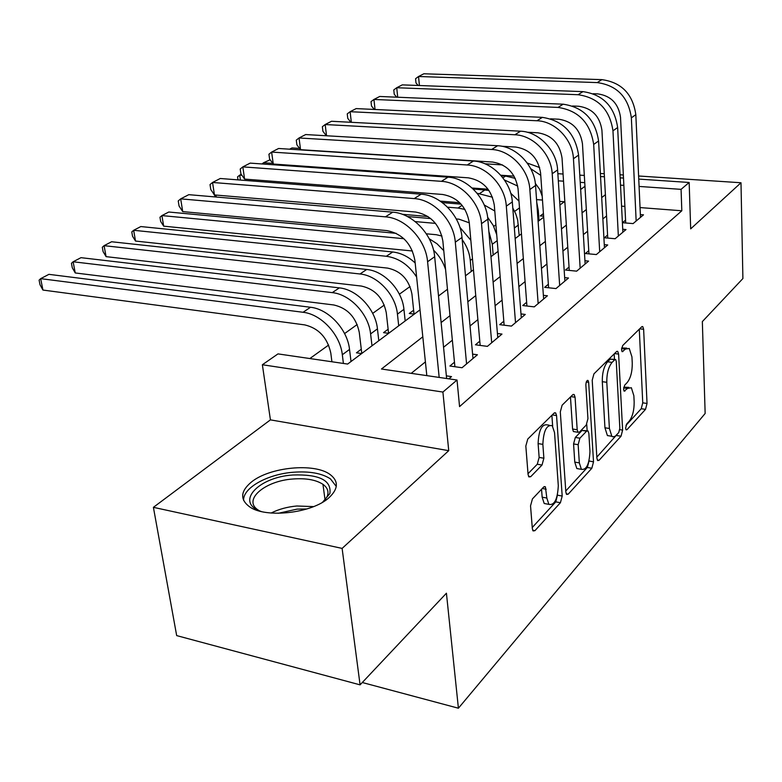 <?xml version="1.0" encoding="UTF-8"?>
<svg xmlns="http://www.w3.org/2000/svg" width="782" height="782" viewBox="0 0 782 782"><rect width="100%" height="100%" fill="white"/><g stroke="black" fill="none" stroke-linecap="round" stroke-linejoin="round"><path stroke-width="1.17" d="M625.61 428.155L626.128 429.836L627.008 429.66L645.521 409.357L647.037 403.463L643.635 329.3L642.794 326.632L641.699 326.808L622.677 345.546L621.543 349.828L622.14 351.695L625.492 349.065L629.256 348.459L631.944 356.885L632.257 363.21C632.315 371.694 630.634 378.136 627.193 382.554L624.71 385.125L623.596 389.397L624.153 391.166L627.496 388.429L631.348 387.716L633.86 395.741L634.163 401.938C634.222 410.267 632.56 416.698 629.168 421.224L626.714 423.893L625.61 428.155M329.007 497.684C338.381 488.897 338.762 481.184 330.16 474.557C314.53 462.602 269.438 466.991 251.218 482.201C240.475 491.292 239.898 499.473 249.468 506.736C265.518 518.574 312.321 513.246 329.007 497.684M532.444 498.896L530.538 505.827L532.337 528.642L533.089 530.939L534.927 530.675L560.411 502.718L562.199 496.052L556.559 415.565L555.679 412.935L554.076 413.121L527.762 439.044L525.827 446.014L528.065 474.43L528.886 476.912L530.704 476.707L542.014 465.046L543.881 458.223L542.855 444.372C543.519 430.755 546.647 424.518 552.229 425.662L554.536 432.593L558.299 485.72C557.556 499.336 554.418 505.543 548.876 504.361L546.833 498.036L545.396 486.785L543.656 487.03L532.444 498.896M360.082 684.856L176.673 635.6L153.399 507.332L342.115 548.407L360.082 684.856L446.424 593.215L458.408 708.218L705.149 413.473L702.344 321.598L742.9 278.548L740.994 182.753L690.682 228.872L689.157 182.47L681.073 189.352L681.816 210.778L459.562 406.601L457.02 380.032L442.905 392.056L262.371 364.744L277.991 353.894L347.628 364.06L420.022 309.838M342.115 548.407L448.741 450.667L442.905 392.056M596.901 458.184L597.653 460.569L599.071 460.315L621.035 436.219L622.619 430.1L618.611 354.09L617.751 351.411L616.529 351.607L593.929 373.864L592.218 380.238L596.901 458.184M591.837 468.252L568.211 494.165L566.598 494.429L565.845 492.073L560.303 411.85L562.121 405.193L572.717 394.763L574.203 394.578L575.073 397.227L577.184 429.738L578.006 432.26L579.501 432.045L586.226 425.066L587.937 418.634L585.865 385.115C586.021 381.821 586.754 380.277 588.054 380.482L588.67 382.349L593.518 461.869L591.837 468.252L587.331 467.48L565.767 490.988M740.994 182.753L638.611 175.999M623.352 174.992L619.999 174.767M604.271 173.731L600.361 173.477M361.284 349.212L356.436 352.819L361.655 353.562M388.126 329.232L383.522 332.653L388.654 333.327M413.639 310.229L409.26 313.484L414.313 314.11M625.571 220.153L622.482 222.714L633.097 223.593L643.488 214.835L640.36 214.591M607.585 235.089L604.349 237.767L615.141 238.725L626.011 229.566L622.726 229.282M588.758 250.709L585.376 253.524L596.343 254.561L607.731 244.971L604.271 244.658M569.042 267.082L565.494 270.034L576.647 271.159L588.582 261.11L584.936 260.748M548.358 284.257L544.634 287.346L555.982 288.578L568.504 278.021L564.663 277.63M554.565 412.769L555.66 412.916M526.648 302.282L522.738 305.537L534.272 306.867L547.429 295.782L543.373 295.332M503.813 321.236L499.698 324.657L511.448 326.104L525.279 314.442L520.988 313.934M479.786 341.187L475.456 344.794L487.401 346.367L501.976 334.08L497.43 333.503M454.459 362.222L449.894 366.015L462.045 367.736L477.421 354.774L472.592 354.119M681.816 210.778L640.047 207.572M624.896 206.409L621.573 206.145M606.549 215.959L602.863 218.94M587.614 231.228L583.372 234.639M567.761 247.21L562.923 251.11M546.941 263.984L541.457 268.412M525.084 281.598L518.877 286.603M502.083 300.122L495.094 305.752M477.88 319.633L470.031 325.957M452.358 340.19L443.56 347.276M425.398 361.91L411.205 373.346M446.366 375.859L451.517 376.611L448.858 378.84M519.502 207.895L514.644 211.375M495.915 224.845L493.735 226.409M410.042 286.544L399.377 294.208M384.294 305.048L372.701 313.377M357.188 324.52L344.579 333.582M328.626 345.048L309.838 358.547M564.311 201.746L559.668 201.394M542.483 200.065L536.55 199.615M543.422 213.574L540.264 215.92L543.607 216.203M362.291 682.51L458.408 708.218M448.741 450.667L270.425 419.866L153.399 507.332M270.425 419.866L262.371 364.744M422.808 336.817L381.46 369.006L457.02 380.032M605.405 194.698L601.69 197.592M586.334 209.547L582.062 212.87M566.344 225.108L561.476 228.901M545.367 241.433L539.834 245.734M523.334 258.578L517.078 263.446M500.157 276.623L493.11 282.107M475.749 295.616L467.832 301.774M450.002 315.654L441.136 322.555M681.073 189.352L639.08 186.439M623.86 185.373L620.517 185.148M557.849 173.672L563.06 174.024M579.794 175.139L584.32 175.442M600.537 176.527L604.437 176.791M620.155 177.846L623.498 178.071M638.747 179.088L689.157 182.47M584.75 182.656L580.234 182.343M563.519 181.18L558.319 180.818M438.516 295.977L447.47 289.272M465.476 275.792L473.462 269.81M490.979 256.682L498.085 251.354M515.152 238.569L521.467 233.847M538.104 221.384L543.676 217.201M559.912 205.05L564.819 201.365M580.664 189.498L584.965 186.282M628.894 387.373L623.801 387.188M626.773 348.137L621.67 347.98M625.971 425.369L641.23 408.732L642.745 402.838L639.285 329.183M614.466 359.397L614.173 353.923M596.832 457.128L617.575 433.854M618.728 432.602L619.843 428.301L616.265 361.411L615.669 359.554L614.799 359.691L612.081 362.389C608.464 366.875 606.705 373.513 606.803 382.31L609.393 428.477L611.837 436.268L612.658 436.806L615.121 436.346L618.728 432.602M615.092 359.476L610.322 359.104L614.799 359.691M610.097 435.994L607.409 435.574L604.945 427.783L602.296 381.684C602.189 372.897 603.958 366.269 607.585 361.792L610.322 359.104M570.469 396.982L572.58 429.015L573.402 431.537L574.408 431.693M586.735 424.372L587.135 430.784M589.002 460.95L593.518 461.869M579.335 462.885L581.388 469.327C586.432 470.207 589.296 464.254 589.97 451.468L588.856 433.443L588.044 430.95L586.598 431.175L579.892 438.184L578.152 444.684L579.335 462.885L574.77 462.113L576.833 468.545L579.442 468.995M587.096 430.794L582.043 430.452L586.598 431.175M574.77 462.113L573.568 443.941L575.308 437.451L582.043 430.452M587.331 467.48L589.022 461.116M547.234 504.058L544.204 503.491L542.151 497.176L541.545 489.258M549.179 425.183L547.508 424.919C541.897 423.776 538.769 429.992 538.104 443.59L542.855 444.372M528.006 473.726L537.273 464.234L539.14 457.421L538.104 443.59M532.249 527.518L555.787 501.868L557.537 494.644M552.659 426.151L551.877 415.291M542.229 196.37L539.766 189.44L535.338 183.428M514.057 176.136L500.754 175.227M289.604 149.196L292.009 147.945L299.604 148.424M484.948 163.78L502.533 164.934M530.695 168.658L540.753 175.344M527.224 163.037L539.648 167.553M601.876 79.637L597.223 82.589L418.536 76.509L423.844 73.782L601.876 79.637C621.543 82.374 632.863 94.055 635.825 114.68L640.487 217.367M597.223 82.589C616.978 85.355 628.357 97.105 631.357 117.838L636.157 221.013M625.708 222.978L620.517 117.339C618.503 103.595 610.947 95.785 597.839 93.899L593.206 93.723M418.155 85.473L415.985 82.941L415.565 78.708L418.536 76.509L419.416 85.521M261.256 511.496C234.532 502.601 258.168 477.098 292.82 474.997C319.369 474.136 331.724 480.334 329.857 493.589L322.585 502.22M324.432 500.724L327.257 496.296C328.978 491.653 327.541 487.665 322.956 484.332C315.996 479.806 306.006 478.027 292.996 478.995C264.609 480.832 242.156 500.206 258.441 510.216L259.057 510.607M336.27 486.424L330.454 478.877C321.803 473.257 309.389 471.047 293.201 472.25C267.552 474.195 242.909 487.782 243.593 500.382M536.745 202.343L538.27 210.378L539.003 220.71M518.984 201.121L510.724 193.222M488.046 189.195L472.093 188.012M272.791 163.399L263.544 162.744L270.152 159.782M501.223 175.764L505.573 176.058L515.25 178.374M504.478 180.007L517.713 186.048M262.009 163.956L263.544 162.744L263.72 164.073M512.787 207.973L515.749 213.838L517.664 220.016L519.209 235.529M494.781 211.013L484.214 204.972M459.679 202.685L440.227 201.121M238.002 179.87L237.562 176.859L239.712 175.139L241.921 175.305M473.139 188.99L488.936 190.427M241.237 174.337L239.712 175.139L240.426 180.065M477.059 193.222L492.494 197.23M488.848 231.335L492.289 244.258L493.178 255.03M469.288 222.821L459.044 219.195L456.297 218.96M427.969 216.516L402.261 214.297M215.549 196.966L213.32 193.262M442.329 202.616L461.057 204.131M447.558 207.181L458.027 208.041L464.948 209.429M487.616 217.21L493.256 225.46L496.717 234.668M215.93 195.06L216.233 197.025M462.182 239.624C466.844 246.086 469.532 253.036 470.265 260.484L471.243 271.462M441.957 236.037L436.366 234.727L426.317 233.798M407.393 216.536L430.735 218.569M415.164 221.58L435.486 223.378M459.884 227.308L470.842 240.27M582.952 91.631L578.084 94.72L396.728 87.731L402.271 84.876L582.952 91.631C602.961 94.514 614.515 106.479 617.633 127.525L622.873 232.205M578.084 94.72C598.171 97.633 609.804 109.676 612.961 130.829L618.347 236.027M607.741 238.07L601.925 130.271C599.814 116.244 592.101 108.239 578.768 106.264L572.512 106M396.699 97.183L394.236 94.241L393.786 89.92L396.728 87.731L397.706 97.232M563.138 104.192L558.025 107.427L373.943 99.451L379.729 96.469L563.138 104.192C583.48 107.232 595.298 119.49 598.582 140.985L604.447 247.738M558.025 107.427C578.465 110.506 590.351 122.842 593.675 144.445L599.696 251.736M588.944 253.857L582.463 143.82C580.234 129.499 572.346 121.298 558.788 119.216L550.587 118.825M374.295 109.441L371.518 106.039L371.03 101.64L373.943 99.451L375.037 109.48M542.346 117.368L536.99 120.76L350.111 111.699L356.172 108.59L542.346 117.368C563.06 120.565 575.141 133.145 578.592 155.1L585.132 264.013M536.99 120.76C555.054 121.181 572.678 139.479 573.441 158.736L580.166 268.197M569.257 270.416L562.033 158.032C559.697 143.409 551.623 134.993 537.83 132.793L527.176 132.236M350.883 122.285L347.765 118.375L347.247 113.889L350.111 111.699L351.343 122.315M520.529 131.2L514.898 134.768L325.175 124.534L331.519 121.269L520.529 131.2C538.818 131.699 556.745 150.359 557.605 169.919L564.887 281.07M514.898 134.768C533.265 135.296 551.3 154.083 552.2 173.741L559.668 285.469M548.602 287.776L540.587 172.959C538.124 158.013 529.864 149.382 515.827 147.055L501.673 146.234M326.377 135.755L322.917 131.288L322.36 126.713L325.175 124.534L326.544 135.765M412.446 251.002L163.673 226.164L160.672 221.462L159.968 217.249L161.913 215.588L403.874 238.696M163.673 226.164L161.913 215.588L168.785 212.02L396.21 233.339M433.531 250.132C439.23 255.655 443.257 262.146 445.593 269.595M429.22 238.735L437.04 243.789L443.775 250.651M497.587 145.735L491.673 149.489L299.037 137.974L305.694 134.553L497.587 145.735C516.188 146.351 534.546 165.52 535.543 185.5L543.637 298.978M491.673 149.489C510.343 150.134 528.818 169.43 529.854 189.527L538.153 303.602M526.931 306.016L518.036 188.657C515.436 173.369 506.98 164.503 492.689 162.05L300.552 149.685L296.886 144.807L296.28 140.144L299.037 137.974L300.552 149.685M414.04 314.071L411.938 294.081C409.084 279.633 400.98 270.973 387.637 268.109L135.521 241.061L132.529 236.213L131.787 231.922L133.654 230.289L386.328 256.271C398.683 257.992 408.781 264.922 416.63 277.043M135.521 241.061L133.654 230.289L140.838 226.555L392.711 251.98C400.834 252.909 408.321 256.574 415.174 262.996M473.442 161.043L467.216 164.992L271.628 152.07L278.607 148.482L473.442 161.043C492.357 161.776 511.174 181.483 512.318 201.903L521.291 317.815M467.216 164.992C486.209 165.764 505.133 185.608 506.316 206.145L515.524 322.673M504.146 325.204L494.302 205.177C491.546 189.547 482.885 180.427 468.34 177.837L273.26 164.034L269.585 158.99L268.93 154.23L271.628 152.07L273.26 164.034M388.586 333.318L386.279 312.751C383.258 297.991 374.969 289.096 361.421 286.065L106.078 256.643L103.107 251.638L102.305 247.259L104.084 245.665L359.994 273.983C377.618 275.489 395.731 294.843 397.432 314.139L398.712 325.801M106.078 256.643L104.084 245.665L111.601 241.755L366.699 269.477C384.265 270.934 402.271 290.161 403.932 309.349L405.174 320.952M447.998 177.172L441.429 181.336L242.831 166.879L250.172 163.115L447.998 177.172C467.245 178.042 486.531 198.315 487.831 219.195L497.772 337.628M441.429 181.336C460.745 182.245 480.158 202.665 481.507 223.662L491.702 342.741M480.168 345.409L469.268 222.596C466.355 206.595 457.48 197.22 442.671 194.474L244.59 179.098L240.915 173.887L240.211 169.02L242.831 166.879L244.59 179.098M361.792 353.454L359.27 332.399C356.084 317.306 347.599 308.167 333.816 304.97L75.248 272.957L72.296 267.786L71.445 263.329L73.117 261.765L332.272 292.634C350.16 294.306 368.713 314.208 370.6 333.904L371.997 345.81M75.248 272.957L73.117 261.765L80.996 257.669L339.339 287.884C357.159 289.506 375.595 309.271 377.442 328.87L378.801 340.708M421.146 194.19L414.206 198.589L212.557 182.46L220.27 178.492L421.146 194.19C440.725 195.207 460.5 216.086 461.986 237.445L472.993 358.508M414.206 198.589C433.854 199.654 453.765 220.69 455.3 242.176L466.58 363.913M454.899 366.719L442.847 240.993C439.748 224.61 430.657 214.952 415.574 212.039L214.454 194.933L210.778 189.537L210.026 184.572L212.557 182.46L214.454 194.933M331.91 361.773L330.806 353.102C327.433 337.677 318.743 328.274 304.745 324.892L42.942 290.054L40.009 284.707L39.1 280.161L40.664 278.646L303.064 312.282C321.216 314.139 340.229 334.628 342.32 354.745L343.406 363.444M42.942 290.054L40.664 278.646L48.924 274.345L310.513 307.267C328.596 309.076 347.491 329.418 349.534 349.427L351.02 361.528M392.769 212.176L385.418 216.839L180.681 198.853L188.804 194.669L392.769 212.176C412.671 213.369 432.984 234.883 434.665 256.75L446.63 378.517M385.418 216.839C405.408 218.07 425.848 239.751 427.588 261.745L439.181 377.432M426.825 375.624L414.91 260.435C411.625 243.652 402.29 233.71 386.924 230.602L182.724 211.609L179.058 206.018L178.237 200.935L180.681 198.853L182.724 211.609M625.893 429.494L627.008 429.66M621.925 351.421L622.98 351.558M623.928 390.863L625.023 391.01M623.674 387.892L627.496 388.429M621.582 348.577L625.492 349.065M639.656 328.821L643.635 329.3M642.745 402.838L647.037 403.463M641.23 408.732L645.521 409.357M614.544 353.562L618.611 354.09M619.784 429.67L622.619 430.1M616.646 435.535L621.035 436.219M597.282 460.012L599.071 460.315M607.585 361.792L612.081 362.389M602.296 381.684L606.803 382.31M604.945 427.783L609.393 428.477M566.207 493.804L568.211 494.165M570.85 396.601L575.073 397.227M572.58 429.015L577.184 429.738M586.295 382.017L588.67 382.349M575.308 437.451L579.892 438.184M573.568 443.941L578.152 444.684M542.268 488.496L546.178 489.2M542.151 497.176L546.833 498.036M539.14 457.421L543.881 458.223M537.273 464.234L542.014 465.046M528.495 476.316L530.704 476.707M552.268 414.91L556.559 415.565M557.576 495.211L562.199 496.052M555.787 501.868L560.411 502.718M532.669 530.235L534.927 530.675M635.825 114.68L631.357 117.838M271.139 513.031C278.715 509.219 287.287 506.873 296.837 505.993L313.602 506.599M306.886 508.965L297.121 509.121L278.255 513.305M538.27 210.378L537.361 211.052M505.573 176.058L502.924 177.846M518.407 225.011L514.341 228.012M485.036 189.879L479.757 193.428M497.205 240.631L492.289 244.258M462.084 205.314L458.027 208.041M472.484 258.842L470.265 260.484M617.633 127.525L612.961 130.829M598.582 140.985L593.675 144.445M578.592 155.1L573.441 158.736M557.605 169.919L552.2 173.741M535.543 185.5L529.854 189.527M392.711 251.98L386.328 256.271M512.318 201.903L506.316 206.145M403.932 309.349L397.432 314.139M366.699 269.477L359.994 273.983M487.831 219.195L481.507 223.662M377.442 328.87L370.6 333.904M339.339 287.884L332.272 292.634M461.986 237.445L455.3 242.176M349.534 349.427L342.32 354.745M310.513 307.267L303.064 312.282M434.665 256.75L427.588 261.745M642.071 326.544L642.794 326.632M616.93 351.313L617.751 351.411M607.409 435.574L611.837 436.268M573.177 394.421L574.203 394.578M573.402 431.537L578.006 432.26M587.39 380.394L588.054 380.482M576.833 468.545L581.388 469.327M544.233 486.58L545.396 486.785M544.204 503.491L548.876 504.361M327.257 496.296L329.857 493.589M325.058 499.972L322.956 484.332"/></g></svg>
